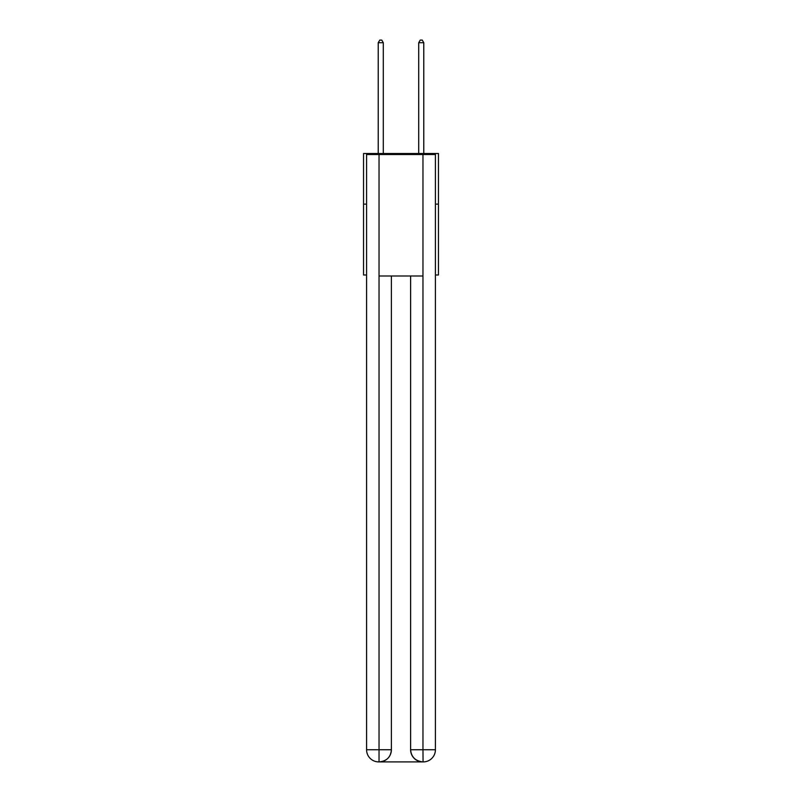 <?xml version="1.0" encoding="UTF-8"?>
<svg xmlns="http://www.w3.org/2000/svg" width="802" height="802" viewBox="0 0 802 802"><rect width="100%" height="100%" fill="white"/><g stroke="black" fill="none" stroke-linecap="round" stroke-linejoin="round"><path stroke-width="1.2" d="M366.584 204.129L363.547 204.129L363.547 153.513L438.453 153.513L438.453 274.986L435.416 274.986M363.547 204.129L363.547 274.986L366.584 274.986M438.453 204.129L435.416 204.129M378.734 761.9A12.15 12.15 0 0 1 366.584 749.75L391.386 749.75L391.386 275.998L391.386 749.75A12.15 12.15 0 0 1 379.236 761.9L378.734 761.9A12.15 12.15 0 0 1 366.584 749.75L366.584 154.525L379.035 154.525L379.035 275.998L422.965 275.998L422.965 154.525L379.035 154.525M422.965 154.525L435.416 154.525L435.416 749.75A12.15 12.15 0 0 1 423.266 761.9L422.764 761.9A12.15 12.15 0 0 1 410.614 749.75L410.614 275.998L410.614 749.75C411.236 756.908 415.286 760.958 422.764 761.9L379.236 761.9C386.744 761.118 390.795 757.068 391.386 749.75M410.614 749.75L422.965 749.75L423.065 761.9M379.035 275.998L379.035 761.9M383.286 153.513L383.286 42.737L378.223 42.737L378.223 153.513M378.223 42.737L379.747 40.1L381.762 40.1L383.286 42.737M423.777 153.513L423.777 42.737L418.714 42.737L418.714 153.513M418.714 42.737L420.238 40.1L422.253 40.1L423.777 42.737M422.965 275.998L422.965 749.75L435.416 749.75"/></g></svg>
